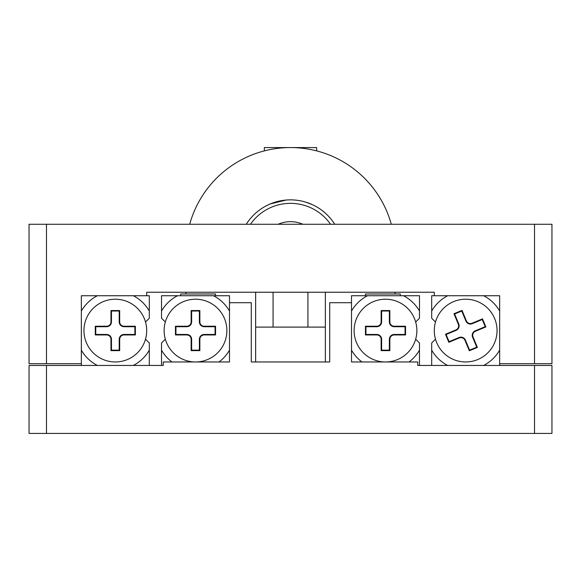 <?xml version="1.0" encoding="UTF-8"?>
<svg xmlns="http://www.w3.org/2000/svg" width="581" height="581" viewBox="0 0 581 581"><rect width="100%" height="100%" fill="white"/><g stroke="black" fill="none" stroke-linecap="round" stroke-linejoin="round"><path stroke-width="0.87" d="M551.95 365.449L551.95 433.426L29.05 433.426L29.05 365.449L163.261 365.449L163.261 361.963L229.495 361.963L229.495 302.701L251.282 302.701L251.282 361.963L329.717 361.963L329.717 302.701L351.505 302.701L351.505 361.963L417.739 361.963L417.739 365.449L551.95 365.449M29.05 224.266L551.95 224.266L551.95 363.706L499.66 363.706L499.66 295.729L434.297 295.729L434.297 292.243L146.702 292.243L146.702 295.729L81.34 295.729L81.34 363.706L29.05 363.706L29.05 224.266M311.859 204.425L305.904 202.188L312.287 204.621M271.988 203.248L268.712 204.621M185.92 293.986L185.92 292.243M189.704 224.266A104.58 104.58 0 0 1 391.296 224.266M395.08 292.243L395.08 293.986M306.971 202.529A52.29 52.29 0 0 0 246.264 224.266A52.29 52.29 0 0 1 334.736 224.266M270.39 203.887L286.193 200.038M165.331 322.012L161.518 318.199L161.518 311.024A39.217 39.217 0 0 1 177.539 295.729L213.474 295.729A39.217 39.217 0 0 1 229.495 311.024M163.261 365.449L161.518 365.449L161.518 350.154A39.217 39.217 0 0 0 171.976 361.963M219.037 361.963A39.217 39.217 0 0 0 229.495 350.154L229.495 361.963M229.495 302.701L229.495 295.729L213.474 295.729M177.539 295.729L161.518 295.729L161.518 311.024M161.518 350.154L161.518 342.979L165.331 339.166M97.361 295.729A39.217 39.217 0 0 0 81.34 311.024L81.34 295.729L97.361 295.729M145.504 322.012L149.317 318.199L149.317 311.024A39.217 39.217 0 0 0 133.296 295.729M81.34 350.154A39.217 39.217 0 0 0 97.361 365.449M81.34 363.706L81.34 365.449M133.296 365.449A39.217 39.217 0 0 0 149.317 350.154L149.317 365.449M149.317 311.024L149.317 295.729L146.702 295.729M145.504 339.166L149.317 342.979L149.317 350.154M435.496 322.012L431.683 318.199L431.683 311.024A39.217 39.217 0 0 1 447.704 295.729L483.639 295.729A39.217 39.217 0 0 1 499.66 311.024L499.66 295.729L483.639 295.729M431.683 365.449L431.683 350.154A39.217 39.217 0 0 0 447.704 365.449M483.639 365.449A39.217 39.217 0 0 0 499.66 350.154L499.66 330.589M499.66 365.449L499.66 363.706M434.297 295.729L431.683 295.729L431.683 311.024M431.683 350.154L431.683 342.979L435.496 339.166M416.867 330.589A31.374 31.374 0 0 0 385.493 299.215A31.374 31.374 0 0 0 354.12 330.589A31.374 31.374 0 0 0 385.493 361.963A31.374 31.374 0 0 0 415.669 322.012L419.482 318.199L419.482 311.024A39.217 39.217 0 0 0 403.461 295.729L367.526 295.729A39.217 39.217 0 0 0 351.505 311.024M351.505 361.963L351.505 350.154A39.217 39.217 0 0 0 361.963 361.963M409.024 361.963A39.217 39.217 0 0 0 419.482 350.154L419.482 365.449L417.739 365.449M419.482 311.024L419.482 295.729L403.461 295.729M367.526 295.729L351.505 295.729L351.505 302.701M415.669 339.166L419.482 342.979L419.482 350.154M330.553 224.266A48.804 48.804 0 0 0 250.447 224.266M302.854 224.266A30.502 30.502 0 0 0 278.146 224.266A30.502 30.502 0 0 1 302.854 224.266A30.502 30.502 0 0 0 278.146 224.266M255.64 361.963L255.64 327.103L325.36 327.103L325.36 361.963M365.449 293.986L365.449 295.729L365.449 293.986L400.309 293.986L400.309 295.729M365.449 326.231L365.449 334.946L376.778 334.946A4.357 4.357 0 0 1 381.136 339.304L381.136 350.633L389.851 350.633L389.851 339.304A4.357 4.357 0 0 1 394.208 334.946L405.538 334.946L405.538 326.231L394.208 326.231A4.357 4.357 0 0 1 389.851 321.874L389.851 310.544L381.136 310.544L381.136 321.874A4.357 4.357 0 0 1 376.778 326.231L365.449 326.231L365.936 326.718L365.936 334.46L365.449 334.946M365.936 334.46L376.778 334.46A4.844 4.844 0 0 1 381.623 339.304L381.623 350.147L389.364 350.147L389.364 339.304A4.844 4.844 0 0 1 394.208 334.46L405.051 334.46L405.051 326.718L394.208 326.718A4.844 4.844 0 0 1 389.364 321.874L389.364 311.031L381.623 311.031L381.623 321.874A4.844 4.844 0 0 1 376.778 326.718L365.936 326.718M381.623 311.031L381.136 310.544M389.364 311.031L389.851 310.544M405.051 326.718L405.538 326.231M405.051 334.46L405.538 334.946M389.364 350.147L389.851 350.633M381.623 350.147L381.136 350.633M436.687 342.608A31.374 31.374 0 0 0 477.691 359.574A31.374 31.374 0 0 0 494.656 318.57A31.374 31.374 0 0 0 453.652 301.604A31.374 31.374 0 0 0 436.687 342.608M485.854 326.936L482.52 318.889L472.055 323.225A4.357 4.357 0 0 1 466.361 320.872L462.018 310.407L453.972 313.74L458.307 324.205A4.357 4.357 0 0 1 455.954 329.899L445.489 334.242L448.822 342.289L459.288 337.953A4.357 4.357 0 0 1 464.982 340.306L469.325 350.771L477.371 347.438L473.036 336.973A4.357 4.357 0 0 1 475.389 331.279L485.854 326.936L485.222 326.675L482.252 319.521L482.52 318.889M482.252 319.521L472.237 323.675A4.844 4.844 0 0 1 465.911 321.053L461.757 311.038L454.603 314.009L458.758 324.024A4.844 4.844 0 0 1 456.136 330.349L446.121 334.503L449.091 341.657L459.106 337.503A4.844 4.844 0 0 1 465.432 340.125L469.586 350.14L476.74 347.169L472.585 337.154A4.844 4.844 0 0 1 475.207 330.829L485.222 326.675M476.74 347.169L477.371 347.438M469.586 350.14L469.325 350.771M449.091 341.657L448.822 342.289M446.121 334.503L445.489 334.242M454.603 314.009L453.972 313.74M461.757 311.038L462.018 310.407M146.702 330.589A31.374 31.374 0 0 0 115.329 299.215A31.374 31.374 0 0 0 83.954 330.589A31.374 31.374 0 0 0 115.329 361.963A31.374 31.374 0 0 0 146.702 330.589M95.284 326.231L95.284 334.946L106.614 334.946A4.357 4.357 0 0 1 110.971 339.304L110.971 350.633L119.686 350.633L119.686 339.304A4.357 4.357 0 0 1 124.043 334.946L135.373 334.946L135.373 326.231L124.043 326.231A4.357 4.357 0 0 1 119.686 321.874L119.686 310.544L110.971 310.544L110.971 321.874A4.357 4.357 0 0 1 106.614 326.231L95.284 326.231L95.771 326.718L95.771 334.46L95.284 334.946M95.771 334.46L106.614 334.46A4.844 4.844 0 0 1 111.458 339.304L111.458 350.147L119.199 350.147L119.199 339.304A4.844 4.844 0 0 1 124.043 334.46L134.886 334.46L134.886 326.718L124.043 326.718A4.844 4.844 0 0 1 119.199 321.874L119.199 311.031L111.458 311.031L111.458 321.874A4.844 4.844 0 0 1 106.614 326.718L95.771 326.718M111.458 311.031L110.971 310.544M119.199 311.031L119.686 310.544M134.886 326.718L135.373 326.231M134.886 334.46L135.373 334.946M119.199 350.147L119.686 350.633M111.458 350.147L110.971 350.633M226.88 330.589A31.374 31.374 0 0 0 195.506 299.215A31.374 31.374 0 0 0 164.132 330.589A31.374 31.374 0 0 0 195.506 361.963A31.374 31.374 0 0 0 226.88 330.589M175.462 326.231L175.462 334.946L186.791 334.946A4.357 4.357 0 0 1 191.149 339.304L191.149 350.633L199.864 350.633L199.864 339.304A4.357 4.357 0 0 1 204.221 334.946L215.551 334.946L215.551 326.231L204.221 326.231A4.357 4.357 0 0 1 199.864 321.874L199.864 310.544L191.149 310.544L191.149 321.874A4.357 4.357 0 0 1 186.791 326.231L175.462 326.231L175.949 326.718L175.949 334.46L175.462 334.946M175.949 334.46L186.791 334.46A4.844 4.844 0 0 1 191.636 339.304L191.636 350.147L199.377 350.147L199.377 339.304A4.844 4.844 0 0 1 204.221 334.46L215.064 334.46L215.064 326.718L204.221 326.718A4.844 4.844 0 0 1 199.377 321.874L199.377 311.031L191.636 311.031L191.636 321.874A4.844 4.844 0 0 1 186.791 326.718L175.949 326.718M191.636 311.031L191.149 310.544M199.377 311.031L199.864 310.544M215.064 326.718L215.551 326.231M215.064 334.46L215.551 334.946M199.377 350.147L199.864 350.633M191.636 350.147L191.149 350.633M180.691 295.729L180.691 293.986L215.551 293.986L215.551 295.729L215.551 293.986M29.05 354.991L29.05 302.701M264.355 150.893L264.355 147.574L316.645 147.574L316.645 150.893M534.52 433.426L534.52 365.449M46.48 365.449L46.48 433.426M46.48 224.266L46.48 363.706M534.52 363.706L534.52 224.266M376.778 326.718L376.778 326.231M381.623 321.874L381.136 321.874M389.364 321.874L389.851 321.874M394.208 326.718L394.208 326.231M394.208 334.46L394.208 334.946M389.364 339.304L389.851 339.304M381.623 339.304L381.136 339.304M376.778 334.46L376.778 334.946M475.207 330.829L475.389 331.279M472.585 337.154L473.036 336.973M465.432 340.125L464.982 340.306M459.106 337.503L459.288 337.953M456.136 330.349L455.954 329.899M458.758 324.024L458.307 324.205M465.911 321.053L466.361 320.872M472.237 323.675L472.055 323.225M106.614 326.718L106.614 326.231M111.458 321.874L110.971 321.874M119.199 321.874L119.686 321.874M124.043 326.718L124.043 326.231M124.043 334.46L124.043 334.946M119.199 339.304L119.686 339.304M111.458 339.304L110.971 339.304M106.614 334.46L106.614 334.946M186.791 326.718L186.791 326.231M191.636 321.874L191.149 321.874M199.377 321.874L199.864 321.874M204.221 326.718L204.221 326.231M204.221 334.46L204.221 334.946M199.377 339.304L199.864 339.304M191.636 339.304L191.149 339.304M186.791 334.46L186.791 334.946M273.07 327.103L273.07 292.243M307.93 327.103L307.93 292.243M255.64 292.243L255.64 327.103M325.36 292.243L325.36 327.103"/></g></svg>
